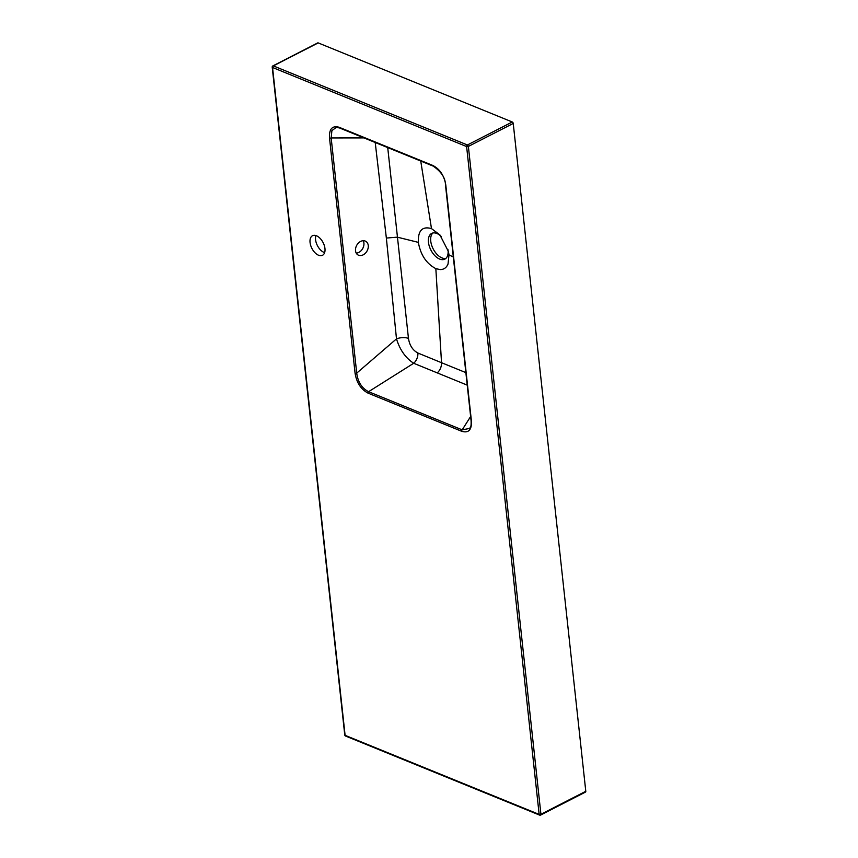 <?xml version="1.0" encoding="UTF-8"?>
<svg xmlns="http://www.w3.org/2000/svg" width="858" height="858" viewBox="0 0 858 858"><rect width="100%" height="100%" fill="white"/><g stroke="black" fill="none" stroke-linecap="round" stroke-linejoin="round"><path stroke-width="1.29" d="M316.452 235.768A10.993 6.306 62.9 0 1 324.335 245.592A10.993 6.306 62.9 0 1 322.522 255.287A10.993 6.306 62.9 0 1 311.894 248.38A10.993 6.306 62.9 0 1 312.494 235.725A10.993 6.306 62.9 0 1 316.452 235.768M315.883 235.575A10.993 6.306 -117.1 0 0 317.396 245.56A10.993 6.306 -117.1 0 0 324.624 252.627M272.608 66.656A1.255 0.719 62.9 0 1 272.887 65.894L317.75 42.9A1.255 0.719 62.9 0 1 318.2 42.911L512.269 121.986A1.255 0.719 62.9 0 1 513.234 123.445L585.789 791.29A1.255 0.719 62.9 0 1 585.51 792.063L540.647 815.057A1.255 0.719 62.9 0 1 540.197 815.046A1.255 0.858 112.2 0 1 539.596 815.1A1.255 1.255 0 0 0 540.647 815.057A1.255 0.719 62.9 0 0 540.926 814.285L585.789 791.29M363.191 240.712A7.851 5.888 -60.8 0 1 363.91 243.082A7.851 5.888 -60.8 0 1 356.242 253.131M471.278 420.323A1.255 0.568 -6.2 0 0 471.085 420.667A1.255 0.568 -6.2 0 0 471.417 420.999C471.846 429.922 468.575 433.344 461.625 431.263L368.007 393.114C360.918 389.328 356.606 382.689 355.073 373.198A1.255 0.568 -6.2 0 0 356.714 373.133L396.493 338.867L386.357 238.063L375.214 142.492M363.953 137.902L331.167 137.945L356.714 373.133C357.925 382.046 361.872 388.234 368.565 391.698L462.194 429.847L469.809 428.389C470.474 426.329 471.342 427.863 471.085 420.667L445.452 184.652C445.345 177.853 441.259 171.675 433.193 166.12A1.255 0.858 112.2 0 1 432.743 165.422C439.832 169.026 444.176 175.547 445.785 184.996A1.255 0.568 173.8 0 1 445.452 184.663M368.264 245.517A7.851 5.888 -60.8 0 1 365.1 253.485A7.851 5.888 -60.8 0 1 358.065 254.987A7.851 5.888 -60.8 0 1 356.746 245.27A7.851 5.888 -60.8 0 1 365.723 241.291A7.851 5.888 -60.8 0 1 368.264 245.517M461.625 431.263A1.255 0.858 -67.8 0 1 462.194 429.847L470.634 416.484M417.9 353.035A9.417 6.381 -68.3 0 1 413.695 363.266C405.598 357.99 399.86 349.86 396.493 338.867A9.417 4.215 -5.4 0 1 408.462 338.384C409.523 345.334 412.677 350.214 417.9 353.035L441.527 362.709L435.843 268.64C426.394 263.653 420.57 254.89 418.35 242.374C417.921 230.588 422.308 225.997 431.488 228.603L420.742 161.047M467.224 385.135L413.695 363.266L368.565 391.698A1.255 0.858 -67.8 0 0 368.007 393.114M453.314 257.057L448.991 254.858L448.037 264.007C446.46 267.739 443.811 269.594 440.1 269.584L435.843 268.64M437.269 372.898C440.175 370.141 441.591 366.741 441.527 362.709L465.873 372.619M387.719 147.587L408.462 338.384M386.357 238.063L397.308 237.151L418.35 242.374M339.318 127.778L336.304 127.37L331.896 130.62L331.167 137.945A1.255 0.568 -6.2 0 1 329.526 138.009C329.022 128.979 332.218 125.397 339.125 127.274A1.255 0.858 112.2 0 0 339.554 127.96L336.304 127.37M431.488 228.603L439.897 234.899L448.434 251.555L448.991 254.858M445.903 258.387A14.447 8.28 62.9 0 1 433.161 248.874A14.447 8.28 62.9 0 1 432.882 232.99M441.173 236.411A14.447 8.28 -117.1 0 0 436.861 233.483A14.447 8.28 -117.1 0 0 431.66 233.419A14.447 8.28 -117.1 0 0 429.279 246.16A14.447 8.28 -117.1 0 0 439.639 259.062A14.447 8.28 -117.1 0 0 444.83 259.127A14.447 8.28 -117.1 0 0 447.962 249.667M355.073 373.198L329.526 138.009M339.125 127.274L432.743 165.422M445.785 184.996L471.417 420.999M318.2 42.911L273.337 65.894A1.255 0.858 112.2 0 0 272.544 67.482L345.098 735.327L539.156 814.403L466.613 146.557L272.544 67.482A1.255 0.568 173.8 0 1 272.211 67.139L344.766 734.995A1.255 1.255 0 0 0 345.538 736.025L539.596 815.1A1.255 0.858 112.2 0 1 539.156 814.403A1.255 0.568 173.8 0 0 540.926 814.285L468.371 146.428A1.255 0.568 173.8 0 1 466.613 146.557A1.255 0.858 112.2 0 1 467.406 144.97L512.269 121.986M513.234 123.445L468.371 146.428A1.255 0.719 62.9 0 0 467.406 144.97L273.337 65.894A1.255 0.719 62.9 0 0 272.887 65.894A1.255 1.255 0 0 0 272.211 67.139M345.538 736.025A1.255 0.858 112.2 0 1 345.098 735.327A1.255 0.568 173.8 0 1 344.766 734.995M339.564 127.971L433.193 166.12"/></g></svg>
